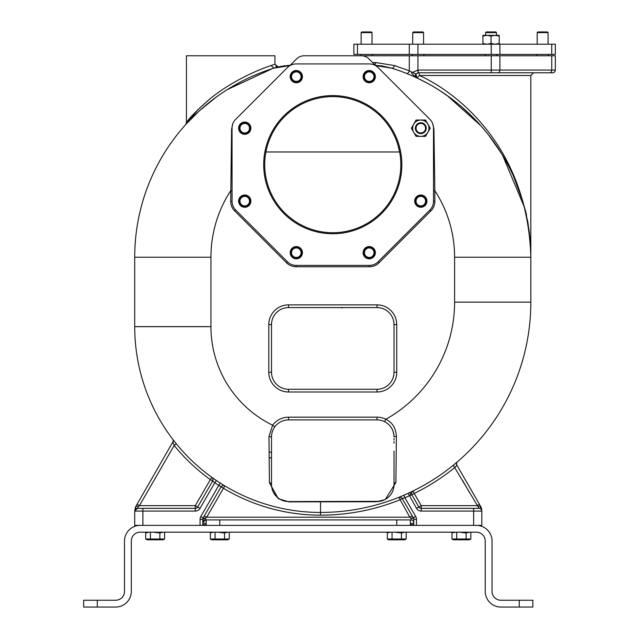 <?xml version="1.0" encoding="UTF-8"?>
<svg xmlns="http://www.w3.org/2000/svg" width="639" height="639" viewBox="0 0 639 639"><rect width="100%" height="100%" fill="white"/><g stroke="black" fill="none" stroke-linecap="round" stroke-linejoin="round"><path stroke-width="0.96" d="M481.822 511.032A10.16 10.16 0 0 1 481.822 511.088L481.822 525.378L140.165 525.378A15.655 15.655 0 0 0 124.509 541.033L124.509 591.394A8.85 8.85 0 0 1 115.659 600.245L83.677 600.245L83.677 607.05L97.288 607.05L97.288 600.245M403.816 495.249L404.894 497.749L402.187 498.5L413.401 517.917A2.724 2.724 0 0 1 413.76 519.283L413.76 525.378M519.251 600.245L532.862 600.245L532.862 607.05L519.251 607.05L519.251 600.245L500.88 600.245A8.85 8.85 0 0 1 492.03 591.394L492.03 541.033A15.655 15.655 0 0 0 476.374 525.378M140.165 525.378L134.717 525.378L134.717 511.088A10.16 10.16 0 0 1 134.717 511.064L137.441 508.356L195.302 508.364L195.302 505.641L210.327 479.609A188.521 188.521 0 0 1 174.167 445.479L172.929 442.316M135.061 508.484A10.16 10.16 0 0 1 136.083 506.008L136.395 505.465M173.225 441.317L136.083 506.008L134.717 511.088A2.724 2.724 0 0 1 137.441 508.364L138.439 506.503L136.083 506.008M176.284 443.77L174.167 445.479L139.438 505.641L137.073 504.283M220.423 483.18L218.794 485.368A188.521 188.521 0 0 1 214.808 482.741L216.333 480.488L211.916 477.405L210.327 479.609L212.683 480.975L197.659 507.007L195.302 505.641L139.438 505.641L138.439 506.503M172.706 439.225A2.724 2.724 0 0 1 172.897 442.236A2.724 2.724 0 0 0 172.706 439.225L172.754 439.289M172.802 439.352L175.565 442.883M213.043 479.841A2.724 2.724 0 0 1 212.683 480.975A2.724 2.724 0 0 0 211.916 477.405L211.916 477.405A2.724 2.724 0 0 1 211.924 477.405A2.724 2.724 0 0 1 212.683 480.975L213.027 479.282M221.693 486.135A2.724 2.724 0 0 0 221.062 486.878A2.724 2.724 -122.8 0 1 224.824 485.912A2.724 2.724 0 0 0 224.824 485.904L224.8 485.896M398.84 497.318L398.824 497.326A210.303 210.303 0 0 0 403.297 495.473L403.185 495.521M408.177 493.308L408.137 493.324A210.303 210.303 0 0 0 413.01 491.016L413.01 491.016A2.724 2.724 -68.5 0 0 411.851 494.826L409.272 495.8A213.027 213.027 0 0 1 404.894 497.749L415.757 516.56A5.447 5.447 0 0 1 416.484 519.283L413.76 519.283A2.724 2.724 0 0 0 413.401 517.917L412.203 515.849L409.847 517.215L398.816 497.334A2.724 2.724 0 0 1 402.187 498.5L399.822 499.858A213.027 213.027 0 0 1 320.522 515.17A188.521 188.521 0 0 1 223.418 488.244L218.794 485.368A188.521 188.521 0 0 0 221.102 486.822M456.55 464.186A2.724 2.724 0 0 0 456.885 465.176A2.724 2.724 -142.7 0 1 457.468 461.749L453.283 465.248L457.468 461.749A2.724 2.724 -142.7 0 0 456.885 465.176L455 467.357A213.027 213.027 0 0 1 414.208 493.46L421.237 505.641L477.109 505.641L479.466 504.283L456.885 465.176L456.526 463.61M480.352 505.824L480.456 506.008A10.16 10.16 0 0 1 480.64 506.336M480.68 506.415A10.16 10.16 0 0 1 481.534 508.708M481.574 508.876A10.16 10.16 0 0 1 481.726 509.682M412.874 491.087L413.002 491.024A2.724 2.724 -68.5 0 0 411.851 494.826L418.88 507.007L416.524 508.364L408.137 493.324A210.303 210.303 0 0 0 413.01 491.016A2.724 2.724 0 0 0 413.002 491.024L414.208 493.46L411.851 494.826L418.88 507.007A2.724 2.724 0 0 0 421.237 508.364L479.098 508.364A2.724 2.724 0 0 1 481.822 511.088L479.466 504.283M416.524 508.364A5.447 5.447 0 0 0 421.237 511.088L421.237 505.641L418.88 507.007A2.724 2.724 0 0 0 421.237 508.364L479.098 508.364L453.283 465.248M478.1 506.503L480.456 506.008L481.822 511.088L421.237 511.088M415.757 516.56L413.289 517.734M401.38 497.621A2.724 2.724 0 0 1 402.187 498.5L400.941 497.374M413.76 522.654A2.724 2.724 0 0 0 411.037 519.93L411.037 518.245A2.724 1.038 0 0 1 413.76 519.283A2.724 2.724 0 0 0 413.401 517.917L411.037 518.245L409.847 517.215L206.693 517.215L204.336 515.849M224.824 485.912L206.693 517.215L205.502 518.245L205.494 519.93L411.037 519.93L205.502 519.93L202.779 522.63M205.502 519.93A2.724 2.724 0 0 0 203.306 521.049A2.724 2.724 0 0 1 205.502 519.93L202.779 522.654L202.779 521.456M203.026 521.52A2.724 2.724 0 0 0 202.811 522.247A2.724 2.724 0 0 1 203.026 521.52M202.779 525.378L202.779 519.283A2.724 2.724 0 0 1 203.146 517.917L203.25 517.742M202.779 519.459L202.779 519.283A2.724 2.724 0 0 1 203.146 517.917L221.062 486.878L222.5 485.68M134.717 525.378L134.717 511.088L137.441 508.364L195.302 508.364A2.724 2.724 0 0 0 197.659 507.007A2.724 2.724 0 0 1 195.302 508.364A2.724 2.724 0 0 0 197.659 507.007L200.015 508.364A5.447 5.447 0 0 1 195.302 511.088L134.717 511.088M200.015 508.364L214.808 482.741L212.683 480.975M200.055 525.378L200.055 519.283L202.779 519.283L205.502 518.245L203.146 517.917A2.724 2.724 0 0 0 202.779 519.283L202.779 520.082M203.354 517.558L203.793 516.791M163.129 532.183L159.854 532.99L159.854 539.004L164.566 539.004L163.177 539.811L147.098 539.811L145.708 539.004L150.421 539.004L150.421 532.183M159.854 539.004L150.421 539.004M164.566 539.004L164.566 532.183M519.251 607.05L500.88 607.05A15.655 15.655 0 0 1 485.225 591.394L485.225 541.033A8.85 8.85 0 0 0 476.374 532.183L140.165 532.183A8.85 8.85 0 0 0 131.315 541.033L131.315 591.394A15.655 15.655 0 0 1 115.659 607.05L97.288 607.05M115.963 600.237L117.344 600.085M119.365 599.43L121.043 598.416M122.041 597.529L123.391 595.708M123.806 594.845L124.341 593.112M124.381 592.896L124.501 591.858M115.659 607.05L116.841 607.002M122.121 605.66L122.808 605.325M123.407 605.005L123.838 604.75M129.358 598.983L129.981 597.721M492.07 592.249L492.158 592.896M492.198 593.112L492.733 594.845M493.036 595.492L493.396 596.123M497.829 599.701L498.532 599.925M499.219 600.085L500.577 600.237M486.559 597.721L487.733 599.901M487.932 600.197L488.571 601.075M492.701 604.75L493.14 605.005M499.698 607.002L500.88 607.05M469.393 532.183L466.119 532.99L466.119 539.004L470.831 539.004L470.831 532.183M455.088 532.343L452.364 532.774M452.779 532.591L453.81 532.295M453.363 532.183L451.973 532.99L451.973 539.004L453.363 539.811L469.441 539.811L470.831 539.004M466.119 539.004L456.685 539.004L456.685 532.183M456.685 539.004L451.973 539.004M466.119 532.99L459.569 532.183M159.854 532.99L153.296 532.183M148.983 532.183L145.708 532.99L145.708 539.004M147.098 532.183L146.099 532.774M146.515 532.591L147.537 532.295M404.743 532.183L401.46 532.99L401.46 539.004L406.18 539.004L406.18 532.183M390.597 532.183L387.705 532.774M388.129 532.591L389.151 532.295M388.712 532.183L387.314 532.99L387.314 539.004L388.712 539.811L404.783 539.811L406.18 539.004M401.46 539.004L392.034 539.004L392.034 532.183M392.034 539.004L387.314 539.004M401.46 532.99L394.91 532.183M206.181 525.378L206.181 519.93L410.358 519.93L410.358 525.378M410.358 495.409L410.358 492.294M403.457 72.215L406.348 73.349A2.724 1.853 111.8 0 0 409.287 70.817L412.443 72.415C410.31 72.135 411.828 73.988 416.987 77.974L419.408 75.506C451.917 89.963 527.526 142.721 530.825 257.229L530.777 252.956M530.314 242.644L530.274 242.117M529.499 233.762L529.26 231.781M529.116 230.607L529.028 229.968M528.237 224.521L527.51 220.247M526.544 215.255L525.45 210.295M418.146 78.517L419.312 79.084M420.486 79.659L421.668 80.242M439.169 90.179L445.798 94.596M447.148 95.538L480.911 125.779M482.341 127.401L488.012 134.238M489.418 136.035L490.816 137.864M494.969 143.575L497.685 147.561M497.829 147.769L500.361 151.683M502.605 155.341L524.395 207.18M416.157 77.583L416.572 77.774M272.246 68.653L273.883 68.133A198.05 198.05 0 0 0 134.717 257.229L134.717 326.649A185.805 185.805 0 0 0 320.522 512.446A210.303 210.303 0 0 0 530.825 302.143L530.825 257.229A198.05 198.05 0 0 0 391.659 68.133L394.638 69.084M397.594 70.082L400.533 71.129M530.61 248.068L530.45 245.12M530.394 244.186L530.234 241.981M529.979 238.946L526.919 218.099M518.141 187.491L517.294 185.286M516.104 182.307L515.178 180.078M271.519 452.516A142.92 142.92 0 0 1 269.147 451.861A142.92 142.92 0 0 0 271.519 452.516M375.7 65.625L391.659 68.133A2.724 1.877 107.3 0 0 394.391 65.529L409.287 70.817L409.287 55.769L555.323 55.769L555.323 70.066L418.146 70.066L418.146 72.782A2.724 2.724 0 0 0 418.05 72.79A2.724 2.724 0 0 1 418.146 72.782A2.724 2.724 0 0 0 418.05 72.79L415.909 73.956A2.724 2.724 0 0 0 415.877 74.004A2.724 2.724 0 0 1 415.909 73.956L416.987 77.974M384.606 421.676L385.828 419.24A19.737 19.737 0 0 0 377.01 417.163L288.532 417.163A19.737 19.737 0 0 0 272.637 425.207L268.971 436.525L269.402 482.693L278.364 498.755L288.964 501.871L376.307 501.767L385.197 499.602L395.9 482.517L396.396 436.277C395.924 428.13 392.402 422.451 385.828 419.24A134.078 134.078 0 0 0 454.601 302.143L454.601 257.229A121.825 121.825 0 0 0 434.863 190.749L433.945 129.174L432.803 123.942M232.74 123.942L231.598 129.174L230.679 201.317A13.611 13.611 0 0 0 234.673 210.942L286.496 262.765A13.611 13.611 0 0 0 296.121 266.751L369.422 266.751A13.611 13.611 0 0 0 379.047 262.765L430.87 210.942A13.611 13.611 0 0 0 434.863 201.317L434.863 190.749L433.498 190.749M433.945 129.174A2.724 1.23 0 0 1 433.498 129.086M274.826 426.82L272.637 425.207A109.573 109.573 0 0 1 210.942 326.649L210.942 257.229A121.825 121.825 0 0 1 230.679 190.749L232.045 190.749M231.598 129.174A2.724 1.23 180 0 0 232.045 129.086M290.098 65.346A62.614 62.614 0 0 0 287.71 65.482A62.614 62.614 0 0 1 290.098 65.346L273.883 68.133L289.842 65.625M288.964 501.871A2.724 0.927 90 0 0 288.532 501.559L289.802 501.559M291.104 501.559L292.438 501.559M317.168 501.559L318.845 501.559M269.402 482.693A2.724 1.901 180 0 1 271.519 484.546L271.527 485.081M271.551 485.624L271.599 486.175M273.029 491.551L275.393 495.361M275.601 495.6L276.248 496.319M277.222 497.262L278.181 498.045M278.484 498.276L280.233 499.394M280.233 499.402L281.048 499.818M282.797 500.561L284.195 501M284.89 501.168L286.28 501.407M288.269 501.559L379.71 501.343M268.971 436.525L271.519 436.9L271.519 484.546A17.013 17.013 0 0 0 288.532 501.559M271.519 438.49L271.519 440.055M271.519 441.613L271.519 443.154M271.519 481.399L271.519 482.469M271.519 483.515L271.519 475.128M271.607 435.151L271.567 435.59M271.543 436.022L271.527 436.461M396.396 436.277L394.023 436.9A17.013 17.013 0 0 0 377.01 419.887L288.532 419.887A17.013 17.013 0 0 0 271.519 436.9L271.519 443.266M394.015 436.453L393.999 435.998M393.967 435.55L393.928 435.103M393.88 434.656L393.185 431.629M392.729 430.39L391.771 428.434M376.307 501.767A2.724 1.845 90 0 1 377.01 501.559A17.013 17.013 0 0 0 394.023 484.546L394.023 451.07M379.87 501.319L381.323 501M381.651 500.912L382.673 500.585M384.742 499.698L385.996 498.987M386.028 498.971L386.475 498.684M386.491 498.668L387.034 498.292M387.33 498.077L387.937 497.581M387.977 497.549L388.592 497.006M392.538 491.503L392.777 490.936M393.528 488.619L393.664 488.036M393.936 486.279L393.983 485.696M394.015 485.113L394.023 483.659M395.9 482.517A2.724 2.133 0 0 0 394.023 484.546L393.999 485.448M322.423 501.559L324.316 501.559M375.628 501.559L376.331 501.559M394.023 482.757L394.023 481.83M394.023 443.186L394.023 441.653M394.023 440.087L394.023 438.506M271.431 68.908L273.883 68.133L271.112 65.529C268.484 66.288 235.775 77.295 208.705 99.924C183.768 122.057 187.547 122.608 186.444 122.712L186.444 55.769L186.444 122.712L185.821 124.453M186.596 123.599L199.12 111.066M200.087 110.196L216.549 96.856M227.188 89.66L272.621 68.533M271.775 68.796L271.279 68.964M271.104 69.02L269.866 69.427M239.593 82.463L227.26 89.62M196.397 113.606L193.122 116.793M193.098 116.817L187.107 123.031M276.911 67.271A62.614 62.614 0 0 1 280.449 66.472A62.614 62.614 0 0 0 276.911 67.271L278.101 66.975M278.013 66.999L275.105 67.766A62.614 62.614 0 0 0 274.818 67.846L274.522 67.934A62.614 62.614 0 0 0 274.211 68.03L276.503 67.375A62.614 62.614 0 0 0 275.369 67.686A62.614 62.614 0 0 1 276.503 67.375M275.776 66.272L278.261 66.935L274.922 64.291L271.112 65.529M186.444 55.769L274.922 55.769L274.922 64.291M280.465 66.464A62.614 62.614 0 0 1 281.655 66.248A62.614 62.614 0 0 0 280.465 66.464M282.75 66.065A62.614 62.614 0 0 1 285.401 65.705A62.614 62.614 0 0 0 282.75 66.065M286.687 65.569A62.614 62.614 0 0 1 287.358 65.513A62.614 62.614 0 0 0 286.687 65.569M555.323 55.769L555.323 70.066A2.724 2.724 0 0 1 552.599 72.782L418.146 72.782A2.724 1.254 90 0 1 419.408 75.506L530.825 75.506L533.549 72.782L491.247 72.782L491.247 55.769M415.717 74.276A2.724 2.724 0 0 0 416.876 77.91A2.724 2.724 0 0 1 415.717 74.276M417.946 55.769L417.946 70.066L412.443 72.415L415.909 73.956M375.42 65.346L381.93 65.929L391.659 68.133L375.42 65.346M374.957 64.882L375.884 62.582L394.391 65.529M289.731 65.737L296.504 58.964A10.887 10.887 0 0 1 304.204 55.769L361.339 55.769A10.887 10.887 0 0 1 369.038 58.964L375.812 65.737M250.528 201.125A5.783 5.783 0 0 1 244.745 206.916A5.783 5.783 0 0 1 238.954 201.125A5.783 5.783 0 0 1 244.745 195.342A5.783 5.783 0 0 1 250.528 201.125M250.184 201.125A5.447 5.447 0 0 0 244.745 195.686A5.447 5.447 0 0 0 239.298 201.125A5.447 5.447 0 0 0 244.745 206.573A5.447 5.447 0 0 0 250.184 201.125M239.976 201.125A4.761 4.761 0 0 0 244.745 205.894A4.761 4.761 0 0 0 249.506 201.125A4.761 4.761 0 0 0 244.745 196.365A4.761 4.761 0 0 0 239.976 201.125M250.528 128.199A5.783 5.783 0 0 1 244.745 133.99A5.783 5.783 0 0 1 238.954 128.199A5.783 5.783 0 0 1 244.745 122.416A5.783 5.783 0 0 1 250.528 128.199M250.184 128.199A5.447 5.447 0 0 0 244.745 122.76A5.447 5.447 0 0 0 239.298 128.199A5.447 5.447 0 0 0 244.745 133.647A5.447 5.447 0 0 0 250.184 128.199M239.976 128.199A4.761 4.761 0 0 0 244.745 132.968A4.761 4.761 0 0 0 249.506 128.199A4.761 4.761 0 0 0 244.745 123.439A4.761 4.761 0 0 0 239.976 128.199M302.095 76.632A5.783 5.783 0 0 1 296.312 82.423A5.783 5.783 0 0 1 290.521 76.632A5.783 5.783 0 0 1 296.312 70.849A5.783 5.783 0 0 1 302.095 76.632M301.752 76.632A5.447 5.447 0 0 0 296.312 71.193A5.447 5.447 0 0 0 290.865 76.632A5.447 5.447 0 0 0 296.312 82.08A5.447 5.447 0 0 0 301.752 76.632M291.544 76.632A4.761 4.761 0 0 0 296.312 81.401A4.761 4.761 0 0 0 301.073 76.632A4.761 4.761 0 0 0 296.312 71.872A4.761 4.761 0 0 0 291.544 76.632M375.021 76.632A5.783 5.783 0 0 1 369.238 82.423A5.783 5.783 0 0 1 363.447 76.632A5.783 5.783 0 0 1 369.238 70.849A5.783 5.783 0 0 1 375.021 76.632M374.678 76.632A5.447 5.447 0 0 0 369.238 71.193A5.447 5.447 0 0 0 363.791 76.632A5.447 5.447 0 0 0 369.238 82.08A5.447 5.447 0 0 0 374.678 76.632M364.47 76.632A4.761 4.761 0 0 0 369.238 81.401A4.761 4.761 0 0 0 373.999 76.632A4.761 4.761 0 0 0 369.238 71.872A4.761 4.761 0 0 0 364.47 76.632M287.462 261.806A12.253 12.253 0 0 0 296.121 265.393L369.422 265.393A12.253 12.253 0 0 0 378.08 261.806L429.911 209.975A12.253 12.253 0 0 0 433.498 201.317L433.498 128.016A12.253 12.253 0 0 0 429.911 119.357L378.08 67.526A12.253 12.253 0 0 0 369.422 63.94L296.121 63.94A12.253 12.253 0 0 0 287.462 67.526L235.631 119.357A12.253 12.253 0 0 0 232.045 128.016L232.045 201.317A12.253 12.253 0 0 0 235.631 209.975L287.462 261.806L286.496 262.765M401.851 164.662A69.084 69.084 0 0 1 332.775 233.746A69.084 69.084 0 0 1 263.691 164.662A69.084 69.084 0 0 1 332.775 95.586A69.084 69.084 0 0 1 401.851 164.662M363.112 76.632A6.126 6.126 0 0 0 369.238 82.758A6.126 6.126 0 0 0 375.357 76.632A6.126 6.126 0 0 0 369.238 70.514A6.126 6.126 0 0 0 363.112 76.632M420.797 195.007A6.126 6.126 0 0 0 414.679 201.125A6.126 6.126 0 0 0 420.797 207.252A6.126 6.126 0 0 0 426.924 201.125A6.126 6.126 0 0 0 420.797 195.007M373.567 248.363A6.126 6.126 0 0 0 364.901 248.363A6.126 6.126 0 0 0 364.901 257.03A6.126 6.126 0 0 0 373.567 257.03A6.126 6.126 0 0 0 373.567 248.363M302.431 252.693A6.126 6.126 0 0 0 296.312 246.566A6.126 6.126 0 0 0 290.186 252.693A6.126 6.126 0 0 0 296.312 258.819A6.126 6.126 0 0 0 302.431 252.693M249.074 205.462A6.126 6.126 0 0 0 249.074 196.796A6.126 6.126 0 0 0 240.408 196.796A6.126 6.126 0 0 0 240.408 205.462A6.126 6.126 0 0 0 249.074 205.462M244.745 134.326A6.126 6.126 0 0 0 250.863 128.199A6.126 6.126 0 0 0 244.745 122.073A6.126 6.126 0 0 0 238.619 128.199A6.126 6.126 0 0 0 244.745 134.326M291.975 80.969A6.126 6.126 0 0 0 300.642 80.969A6.126 6.126 0 0 0 300.642 72.303A6.126 6.126 0 0 0 291.975 72.303A6.126 6.126 0 0 0 291.975 80.969M332.775 96.609A68.061 68.061 0 0 0 264.714 164.662A68.061 68.061 0 0 0 332.775 232.724A68.061 68.061 0 0 0 400.829 164.662A68.061 68.061 0 0 0 332.775 96.609M267.493 145.396L267.781 144.47M313.437 99.412L313.845 99.293M325.027 97.048L326.002 96.944M265.904 151.97L399.639 151.97L397.77 144.47M339.541 96.944L340.515 97.048M351.698 99.293L352.105 99.412M427.874 132.289L425.518 136.371L416.085 136.371L411.372 128.199L416.085 120.036L425.518 120.036L430.231 128.199L427.874 132.289A8.163 8.163 0 0 0 420.797 120.036A8.163 8.163 0 0 0 413.729 132.289A8.163 8.163 0 0 0 427.874 132.289M426.245 128.199A5.447 5.447 0 0 0 420.797 122.76A5.447 5.447 0 0 0 415.358 128.199A5.447 5.447 0 0 0 420.797 133.647A5.447 5.447 0 0 0 426.245 128.199M416.037 128.199A4.761 4.761 0 0 0 420.797 132.968A4.761 4.761 0 0 0 425.566 128.199A4.761 4.761 0 0 0 420.797 123.439A4.761 4.761 0 0 0 416.037 128.199M426.588 201.125A5.783 5.783 0 0 1 420.797 206.916A5.783 5.783 0 0 1 415.015 201.125A5.783 5.783 0 0 1 420.797 195.342A5.783 5.783 0 0 1 426.588 201.125M426.245 201.125A5.447 5.447 0 0 0 420.797 195.686A5.447 5.447 0 0 0 415.358 201.125A5.447 5.447 0 0 0 420.797 206.573A5.447 5.447 0 0 0 426.245 201.125M416.037 201.125A4.761 4.761 0 0 0 420.797 205.894A4.761 4.761 0 0 0 425.566 201.125A4.761 4.761 0 0 0 420.797 196.365A4.761 4.761 0 0 0 416.037 201.125M375.021 252.693A5.783 5.783 0 0 1 369.238 258.483A5.783 5.783 0 0 1 363.447 252.693A5.783 5.783 0 0 1 369.238 246.91A5.783 5.783 0 0 1 375.021 252.693M374.678 252.693A5.447 5.447 0 0 0 369.238 247.253A5.447 5.447 0 0 0 363.791 252.693A5.447 5.447 0 0 0 369.238 258.14A5.447 5.447 0 0 0 374.678 252.693M364.47 252.693A4.761 4.761 0 0 0 369.238 257.461A4.761 4.761 0 0 0 373.999 252.693A4.761 4.761 0 0 0 369.238 247.932A4.761 4.761 0 0 0 364.47 252.693M302.095 252.693A5.783 5.783 0 0 1 296.312 258.483A5.783 5.783 0 0 1 290.521 252.693A5.783 5.783 0 0 1 296.312 246.91A5.783 5.783 0 0 1 302.095 252.693M301.752 252.693A5.447 5.447 0 0 0 296.312 247.253A5.447 5.447 0 0 0 290.865 252.693A5.447 5.447 0 0 0 296.312 258.14A5.447 5.447 0 0 0 301.752 252.693M291.544 252.693A4.761 4.761 0 0 0 296.312 257.461A4.761 4.761 0 0 0 301.073 252.693A4.761 4.761 0 0 0 296.312 247.932A4.761 4.761 0 0 0 291.544 252.693M357.457 55.769L409.287 55.769M542.631 32.629L548.07 32.629L548.07 44.203L548.07 32.629L547.391 31.95L537.862 31.95L537.183 32.629L542.631 32.629M357.457 54.411L353.87 54.411L353.87 44.203L555.323 44.203L555.323 54.411L357.457 54.411L357.457 44.203M555.323 54.411L555.323 44.203M499.227 44.203L499.227 43.468L495.145 44.203L491.064 43.468L486.974 44.203L482.892 43.468L482.892 35.353L486.974 35.353L482.892 36.08M491.064 36.08L486.974 35.353L495.145 35.353L491.064 36.08L491.064 43.468M482.892 43.468L482.892 44.203M499.227 43.468L499.227 36.08L495.145 35.353L499.227 35.353L499.227 36.08M496.503 32.629L495.824 31.95L486.295 31.95L485.616 32.629L496.503 32.629L496.503 35.353M423.577 32.629L422.898 31.95L413.369 31.95L412.69 32.629L423.577 32.629L423.577 44.203M366.57 32.629L372.01 32.629L372.01 44.203L372.01 32.629L371.331 31.95L361.802 31.95L361.123 32.629L366.57 32.629M288.532 389.263L377.01 389.263A17.013 17.013 0 0 0 394.023 372.249L394.023 324.604A17.013 17.013 0 0 0 377.01 307.591L288.532 307.591A17.013 17.013 0 0 0 271.519 324.604L271.519 372.249A17.013 17.013 0 0 0 288.532 389.263L288.532 391.987L377.01 391.987A19.737 19.737 0 0 0 396.747 372.249L396.747 324.604A19.737 19.737 0 0 0 377.01 304.867L288.532 304.867A19.737 19.737 0 0 0 268.795 324.604L268.795 372.249A19.737 19.737 0 0 0 288.532 391.987M341.418 307.942L343.223 307.591M227.788 532.183L224.505 532.99L224.505 539.004L229.225 539.004L227.827 539.811L211.757 539.811L210.359 539.004L215.079 539.004L215.079 532.183M224.505 539.004L215.079 539.004M229.225 539.004L229.225 532.183M213.642 532.183L210.75 532.774M211.174 532.591L212.196 532.295M211.757 532.183L210.359 532.99L210.359 539.004M224.505 532.99L217.955 532.183M202.779 523.341L206.181 523.341M206.181 524.699L202.779 524.699M413.76 524.699L410.358 524.699M410.358 523.341L413.76 523.341M416.484 519.283L416.484 525.378M473.651 525.378L473.651 508.364M462.372 480.121L469.737 492.877M210.942 326.649L134.717 326.649A185.805 185.805 0 0 0 320.522 512.446A210.303 210.303 0 0 0 530.825 302.143L454.601 302.143M398.816 497.334A210.303 210.303 0 0 0 403.297 495.473M142.888 525.378L142.888 508.364M200.055 519.283A5.447 5.447 0 0 1 200.782 516.56L218.794 485.368M320.522 501.559L320.522 515.17M200.782 516.56L203.146 517.917M195.302 511.088L195.302 508.364M219.792 519.93L219.792 525.378M396.747 519.93L396.747 525.378M269.203 457.524A148.368 148.368 0 0 0 271.519 458.139M454.601 257.229L530.825 257.229A198.05 198.05 0 0 0 391.659 68.133M434.863 201.317L433.498 201.317M430.87 210.942L429.911 209.975M379.047 262.765L378.08 261.806M369.422 266.751L369.422 265.393M296.121 266.751L296.121 265.393M234.673 210.942L235.631 209.975M230.679 201.317L232.045 201.317M210.942 257.229L134.717 257.229M288.532 417.163L288.532 419.887M377.01 417.163L377.01 419.887M418.05 72.79L417.946 70.066A5.447 5.447 0 0 1 418.146 70.066M552.599 72.782A2.724 2.724 0 0 0 555.323 70.066M549.812 72.782A2.724 1.925 -90 0 0 551.737 70.066L551.737 55.769M497.981 72.782A2.724 1.925 -90 0 0 499.906 70.066L499.906 55.769M372.657 62.582L375.884 62.582M551.737 54.411L551.737 44.203M499.906 54.411L499.906 44.203M491.247 54.411L491.247 44.203M417.946 54.411L417.946 44.203M409.287 54.411L409.287 44.203M268.795 372.249L271.519 372.249M268.795 324.604L271.519 324.604M288.532 304.867L288.532 307.591M377.01 304.867L377.01 307.591M396.747 324.604L394.023 324.604M396.747 372.249L394.023 372.249M377.01 391.987L377.01 389.263M411.26 491.862L412.099 491.463M413.002 491.024L411.572 492.781M413.401 517.917L412.203 515.849M530.825 257.229L530.825 75.506M417.187 78.07L426.253 82.623M439.528 90.411L451.501 98.702M461.893 107.048L473.243 117.608M488.38 134.701L501.232 153.08M508.995 166.843L509.618 168.065M513.221 175.605L522.39 200.047M528.485 226.893L530.562 246.973M312.311 501.559L310.41 501.559M300.058 501.559L294.859 501.559M271.519 465.184L271.519 450.16M372.505 501.559L363.942 501.559M349.15 501.559L343.279 501.559M394.023 484.546L394.023 475.903M394.023 466.574L394.023 458.147M185.789 124.485L198.314 109.221M185.933 124.325L187.515 122.592M203.569 107.12L198.993 111.186M200.965 109.405L205.031 105.874M275.361 67.694L277.142 67.215M267.701 70.17L263.931 71.52M261 72.638L252.908 75.993M241.75 81.329L230.799 87.447M217.452 96.209L210.351 101.537M197.068 112.975L195.422 114.541M187.794 122.297L186.987 123.167M186.644 123.543L185.877 124.389M536.84 54.411L536.84 55.769L536.84 54.411M548.414 54.411L548.414 55.769L548.414 54.411M537.183 32.629L537.183 44.203L537.183 32.629M485.273 54.411L485.273 55.769M496.846 54.411L496.846 55.769L496.846 54.411M486.295 31.95L485.616 32.629L485.616 35.353M412.347 54.411L412.347 55.769M423.921 54.411L423.921 55.769M412.69 32.629L412.69 44.203M360.779 54.411L360.779 55.769M372.353 54.411L372.353 55.769M361.123 32.629L361.123 44.203"/></g></svg>
